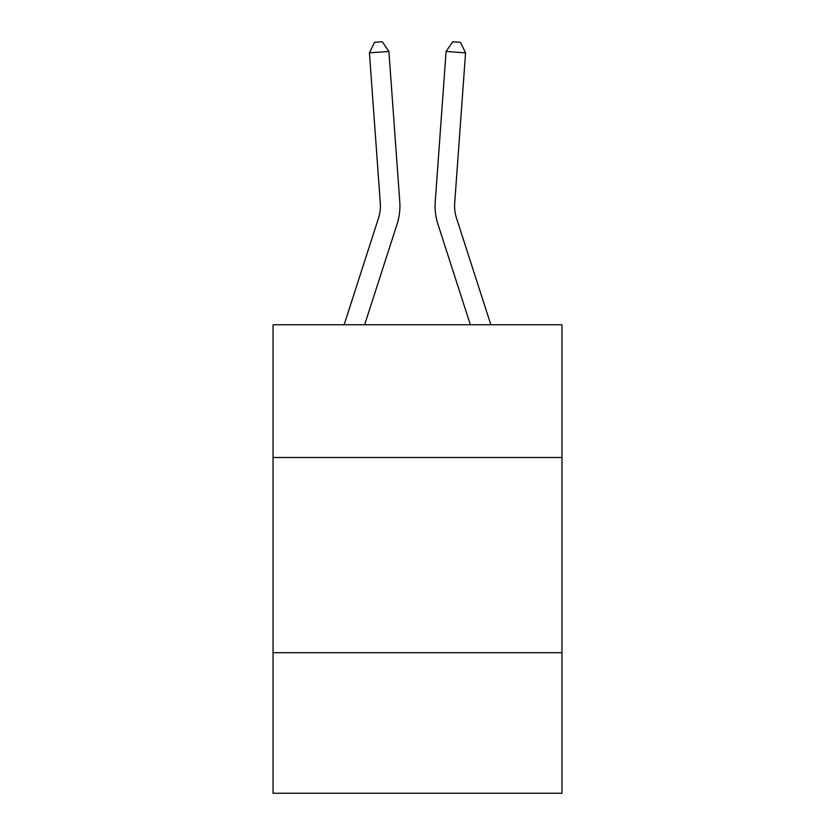 <?xml version="1.0" encoding="UTF-8"?>
<svg xmlns="http://www.w3.org/2000/svg" width="835" height="835" viewBox="0 0 835 835"><rect width="100%" height="100%" fill="white"/><g stroke="black" fill="none" stroke-linecap="round" stroke-linejoin="round"><path stroke-width="1.25" d="M561.955 457.496L561.955 324.763L273.045 324.763L273.045 457.496L561.955 457.496L561.955 793.25L273.045 793.25L273.045 457.496M561.955 652.699L273.045 652.699M397.105 224.051L364.644 324.763L397.105 224.051A58.565 58.565 149.4 0 0 399.777 201.851L388.901 51.457L399.777 201.851L388.901 51.457L399.777 201.851L388.901 51.457L399.777 201.851L388.901 51.457L399.777 201.851L388.901 51.457L399.777 201.851L388.901 51.457L399.777 201.851L388.901 51.457L399.777 201.851L388.901 51.457L399.777 201.851L388.901 51.457L399.777 201.851L388.901 51.457L399.777 201.851L388.901 51.457L399.777 201.851L388.901 51.457L399.777 201.851L388.901 51.457L399.777 201.851L388.901 51.457L399.777 201.851L388.901 51.457L399.777 201.851L388.901 51.457L399.777 201.851L388.901 51.457L399.777 201.851L388.901 51.457L399.777 201.851L388.901 51.457L399.777 201.851L388.901 51.457L399.777 201.851L388.901 51.457L399.777 201.851L388.901 51.457L399.777 201.851L388.901 51.457L399.777 201.851L388.901 51.457L399.777 201.851L388.901 51.457L369.435 52.855L374.539 42.314L382.326 41.75L388.901 51.457M378.526 218.06A39.036 39.036 -30.6 0 0 380.311 203.26A39.036 39.036 -30.6 0 1 378.526 218.06A39.036 39.036 -30.6 0 0 380.311 203.26A39.036 39.036 -30.6 0 1 378.526 218.06A39.036 39.036 -30.6 0 0 380.311 203.26A39.036 39.036 -30.6 0 1 378.526 218.06A39.036 39.036 -30.6 0 0 380.311 203.26A39.036 39.036 -30.6 0 1 378.526 218.06A39.036 39.036 -30.6 0 0 380.311 203.26A39.036 39.036 -30.6 0 1 378.526 218.06A39.036 39.036 -30.6 0 0 380.311 203.26A39.036 39.036 -30.6 0 1 378.526 218.06A39.036 39.036 -30.6 0 0 380.311 203.26A39.036 39.036 -30.6 0 1 378.526 218.06A39.036 39.036 -30.6 0 0 380.311 203.26A39.036 39.036 -30.6 0 1 378.526 218.06A39.036 39.036 -30.6 0 0 380.311 203.26A39.036 39.036 -30.6 0 1 378.526 218.06A39.036 39.036 -30.6 0 0 380.311 203.26A39.036 39.036 -30.6 0 1 378.526 218.06A39.036 39.036 -30.6 0 0 380.311 203.26A39.036 39.036 -30.6 0 1 378.526 218.06A39.036 39.036 -30.6 0 0 380.311 203.26A39.036 39.036 -30.6 0 1 378.526 218.06A39.036 39.036 -30.6 0 0 380.311 203.26A39.036 39.036 -30.6 0 1 378.526 218.06A39.036 39.036 -30.6 0 0 380.311 203.26A39.036 39.036 -30.6 0 1 378.526 218.06A39.036 39.036 -30.6 0 0 380.311 203.26A39.036 39.036 -30.6 0 1 378.526 218.06A39.036 39.036 -30.6 0 0 380.311 203.26A39.036 39.036 -30.6 0 1 378.526 218.06A39.036 39.036 -30.6 0 0 380.311 203.26A39.036 39.036 -30.6 0 1 378.526 218.06A39.036 39.036 -30.6 0 0 380.311 203.26A39.036 39.036 -30.6 0 1 378.526 218.06A39.036 39.036 -30.6 0 0 380.311 203.26A39.036 39.036 -30.6 0 1 378.526 218.06A39.036 39.036 -30.6 0 0 380.311 203.26A39.036 39.036 -30.6 0 1 378.526 218.06A39.036 39.036 -30.6 0 0 380.311 203.26A39.036 39.036 -30.6 0 1 378.526 218.06A39.036 39.036 -30.6 0 0 380.311 203.26A39.036 39.036 -30.6 0 1 378.526 218.06A39.036 39.036 -30.6 0 0 380.311 203.26A39.036 39.036 -30.6 0 1 378.526 218.06A39.036 39.036 -30.6 0 0 380.311 203.26A39.036 39.036 -30.6 0 1 378.526 218.06L344.135 324.763L378.526 218.06A39.036 39.036 -10.9 0 0 380.311 203.26L369.435 52.855M456.474 218.06A39.036 39.036 30.6 0 1 454.689 203.26A39.036 39.036 30.6 0 0 456.474 218.06A39.036 39.036 30.6 0 1 454.689 203.26A39.036 39.036 30.6 0 0 456.474 218.06A39.036 39.036 30.6 0 1 454.689 203.26A39.036 39.036 30.6 0 0 456.474 218.06A39.036 39.036 30.6 0 1 454.689 203.26A39.036 39.036 30.6 0 0 456.474 218.06A39.036 39.036 30.6 0 1 454.689 203.26A39.036 39.036 30.6 0 0 456.474 218.06A39.036 39.036 30.6 0 1 454.689 203.26A39.036 39.036 30.6 0 0 456.474 218.06A39.036 39.036 30.6 0 1 454.689 203.26A39.036 39.036 30.6 0 0 456.474 218.06A39.036 39.036 30.6 0 1 454.689 203.26A39.036 39.036 30.6 0 0 456.474 218.06A39.036 39.036 30.6 0 1 454.689 203.26A39.036 39.036 30.6 0 0 456.474 218.06A39.036 39.036 30.6 0 1 454.689 203.26A39.036 39.036 30.6 0 0 456.474 218.06A39.036 39.036 30.6 0 1 454.689 203.26A39.036 39.036 30.6 0 0 456.474 218.06A39.036 39.036 30.6 0 1 454.689 203.26A39.036 39.036 30.6 0 0 456.474 218.06A39.036 39.036 30.6 0 1 454.689 203.26A39.036 39.036 30.6 0 0 456.474 218.06A39.036 39.036 30.6 0 1 454.689 203.26A39.036 39.036 30.6 0 0 456.474 218.06A39.036 39.036 30.6 0 1 454.689 203.26A39.036 39.036 30.6 0 0 456.474 218.06A39.036 39.036 30.6 0 1 454.689 203.26A39.036 39.036 30.6 0 0 456.474 218.06A39.036 39.036 30.6 0 1 454.689 203.26A39.036 39.036 30.6 0 0 456.474 218.06A39.036 39.036 30.6 0 1 454.689 203.26A39.036 39.036 30.6 0 0 456.474 218.06A39.036 39.036 30.6 0 1 454.689 203.26A39.036 39.036 30.6 0 0 456.474 218.06A39.036 39.036 30.6 0 1 454.689 203.26A39.036 39.036 30.6 0 0 456.474 218.06A39.036 39.036 30.6 0 1 454.689 203.26A39.036 39.036 30.6 0 0 456.474 218.06A39.036 39.036 30.6 0 1 454.689 203.26A39.036 39.036 30.6 0 0 456.474 218.06A39.036 39.036 30.6 0 1 454.689 203.26A39.036 39.036 30.6 0 0 456.474 218.06A39.036 39.036 30.6 0 1 454.689 203.26A39.036 39.036 30.6 0 0 456.474 218.06L490.865 324.763L456.474 218.06A39.036 39.036 10.9 0 1 454.689 203.26L465.565 52.855L446.099 51.457L435.223 201.851A58.565 58.565 -149.4 0 0 437.895 224.051L470.355 324.763M446.099 51.457L435.223 201.851L446.099 51.457L435.223 201.851L446.099 51.457L435.223 201.851L446.099 51.457L435.223 201.851L446.099 51.457L435.223 201.851L446.099 51.457L435.223 201.851L446.099 51.457L435.223 201.851L446.099 51.457L435.223 201.851L446.099 51.457L435.223 201.851L446.099 51.457L435.223 201.851L446.099 51.457L435.223 201.851L446.099 51.457L435.223 201.851L446.099 51.457L435.223 201.851L446.099 51.457L435.223 201.851L446.099 51.457L435.223 201.851L446.099 51.457L435.223 201.851L446.099 51.457L435.223 201.851L446.099 51.457L435.223 201.851L446.099 51.457L435.223 201.851L446.099 51.457L435.223 201.851L446.099 51.457L435.223 201.851L446.099 51.457L435.223 201.851L446.099 51.457L435.223 201.851L446.099 51.457L435.223 201.851L446.099 51.457L452.674 41.75L460.461 42.314L465.565 52.855"/></g></svg>
